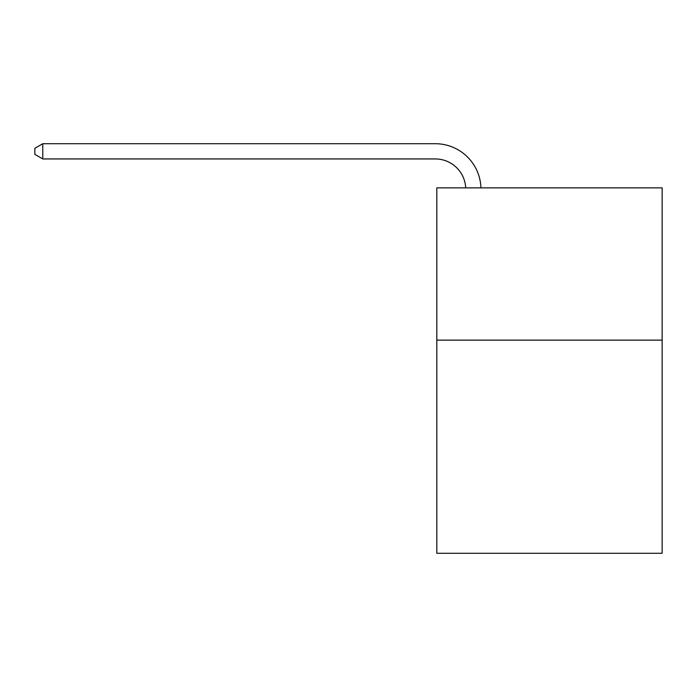 <?xml version="1.0" encoding="UTF-8"?>
<svg xmlns="http://www.w3.org/2000/svg" width="697" height="697" viewBox="0 0 697 697"><rect width="100%" height="100%" fill="white"/><g stroke="black" fill="none" stroke-linecap="round" stroke-linejoin="round"><path stroke-width="1.05" d="M662.15 340.127L662.15 553.287L436.81 553.287L436.81 187.868L662.15 187.868L662.15 340.127L436.81 340.127M465.701 187.868A30.45 30.45 -144.4 0 0 435.285 158.942L42.77 158.942L34.85 154.368L34.85 148.278L42.77 143.713L435.285 143.713A45.68 45.68 35.6 0 1 480.939 187.868M42.77 143.713L42.77 158.942"/></g></svg>
